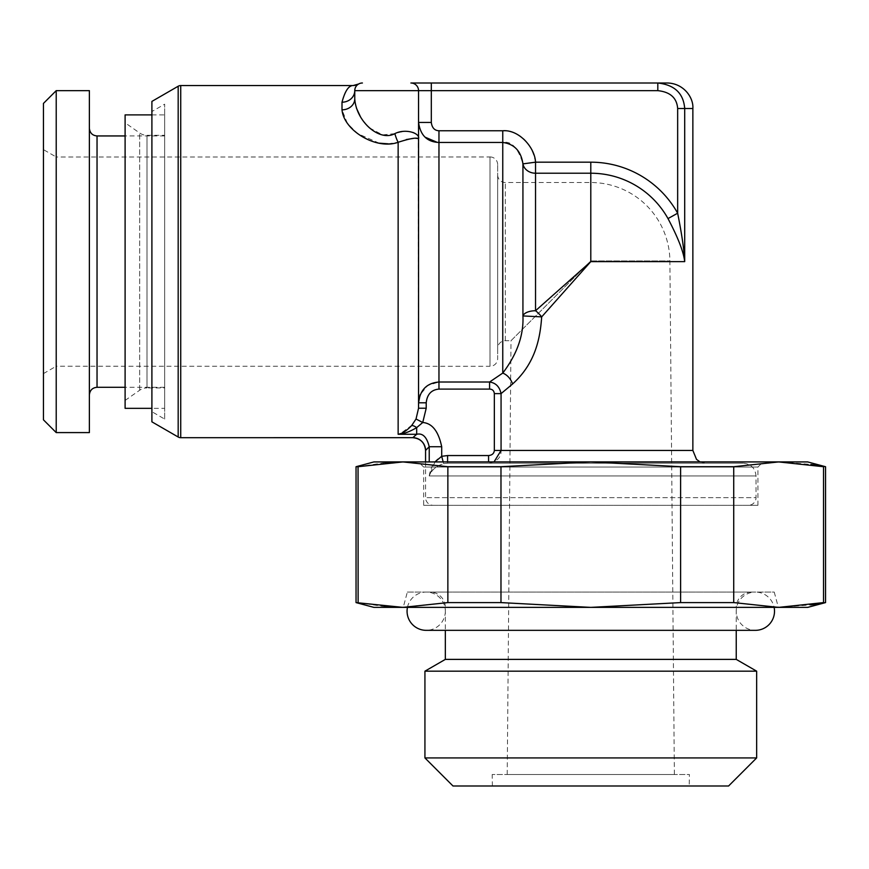 <?xml version="1.0" encoding="UTF-8"?>
<svg xmlns="http://www.w3.org/2000/svg" width="869" height="869" viewBox="0 0 869 869"><rect width="100%" height="100%" fill="white"/><g stroke="black" fill="none" stroke-linecap="round" stroke-linejoin="round"><path stroke-width="0.65" stroke-dasharray="4.34 3.26" d="M43.45 149.631L43.45 373.605L43.45 149.631L56.213 157.007L56.213 261.623L56.213 157.007L489.997 156.963M43.45 373.605L56.213 366.24L56.213 261.623L56.213 366.24L489.997 366.273L489.997 156.931L489.997 366.305A7.658 7.658 0 0 0 497.655 358.658L497.655 164.589L497.655 358.658M43.45 103.411L43.45 419.825M56.213 90.658L56.213 432.588M89.377 432.588L89.377 90.658M164.654 261.623L164.654 135.944L164.654 261.623M164.654 419.075L164.654 104.171L164.654 419.075L151.901 411.71L151.901 111.536L164.654 104.171M164.654 408.343L164.654 114.893L164.654 408.343L151.901 408.343M164.654 387.932L164.654 135.314L164.654 387.932L146.991 387.932L146.991 135.314L164.654 135.314M151.901 111.536L151.901 411.71M151.901 101.412L151.901 421.834M399.534 433.924L416.62 434.294L412.797 437.694M412.069 425.071L400.392 433.631M434.956 461.928L429.221 475.962C430.872 466.251 435.032 459.701 441.702 456.312L447.578 455.552L488.574 455.552C492.527 454.889 494.45 453.183 494.342 450.446L494.342 393.614C494.244 390.931 492.658 389.421 489.584 389.095L438.964 389.095C431.317 389.833 427.07 394.396 426.212 402.792L418.554 402.792L418.554 122.453L418.554 408.224L418.195 138.519M415.306 138.247L413.883 138.312M406.334 139.54L398.752 142.027M426.212 402.792L426.212 408.224L418.554 408.224L416.034 418.999L422.736 422.497C432.045 423.073 438.367 431.143 441.702 446.742L441.702 456.312L443.657 463.688C436.162 466.045 431.35 470.129 429.221 475.962C431.643 469.901 436.455 465.806 443.657 463.688L447.578 463.21L443.657 463.688L443.19 461.928M447.578 461.928L447.578 463.21L743.256 463.21L447.578 463.21L488.574 463.21L447.578 463.21L447.578 455.552M494.026 461.928L488.574 463.21L705.617 463.21L488.574 463.21C497.177 461.548 501.337 457.3 501.065 450.446L692.865 450.446M388.052 143.809L398.143 142.288A12.763 3.161 -106.1 0 1 394.863 133.641C408.919 129.318 416.816 131.045 418.554 138.855L418.554 90.658L418.554 122.442L418.554 90.658L354.758 90.658L354.758 98.838L354.758 90.658C355.475 86.889 356.79 84.651 358.712 83.956M356.855 85.39L356.236 86.129M379.199 143.179L357.593 133.565L347.394 123.409L342.006 109.831L342.006 102.205C343.896 92.831 347.415 87.28 352.532 85.553M342.006 102.205A12.763 11.547 0 0 0 354.758 90.658L354.758 90.658A7.658 7.658 0 0 1 362.416 83M394.863 133.641L382.588 134.891L369.499 127.906M367.087 125.581L360.526 116.913M356.388 107.995L354.758 98.968M410.896 83A7.658 7.658 0 0 1 418.554 90.658A7.658 7.658 0 0 0 410.896 83A7.658 7.658 0 0 1 418.554 90.658A7.658 7.658 0 0 0 410.896 83L431.306 83L431.306 90.658L418.554 90.658M667.349 83L431.306 83M354.758 98.838L354.758 90.658M431.306 122.453C432.067 127.884 434.619 130.654 438.964 130.763L502.76 130.763C514.122 131.089 530.362 136.444 535.532 162.177L535.532 173.224L590.79 173.224A88.399 88.399 0 0 1 668 218.586C678.428 238.617 683.99 252.955 684.696 261.623L684.696 108.516C683.349 93.244 674.387 84.738 657.811 83L657.811 90.658L431.306 90.658L431.306 122.442L418.554 122.442M692.865 108.516L677.657 108.516C676.734 97.839 670.118 91.886 657.811 90.658M419.303 127.83L423.475 135.488M423.898 135.955L425.158 137.204M437.313 142.386L502.76 142.451C511.385 140.767 518.109 147.915 522.932 163.883L522.932 315.936C523.779 335.249 517.055 354.302 502.76 373.094L489.584 382.012L438.964 382.012L427.754 385.434L420.151 394.722M501.065 395.102L501.065 393.614L512.536 384.033C535.804 363.155 540.257 337.324 541.68 316.881L522.932 315.936A12.763 6.137 180 0 1 535.532 310.744A12.763 4.617 45 0 1 541.68 316.881L590.79 261.623L590.79 162.177L535.532 162.177L522.932 163.883A12.763 11.047 0 0 0 535.532 173.224L535.532 310.744L590.79 261.623L684.696 261.623C684.403 251.88 682.056 235.738 677.657 213.209L677.657 108.516M426.212 408.224L422.736 422.497L416.675 427.613A7.658 2.705 -137.2 0 0 411.624 425.604M416.62 434.294C422.758 432.881 426.961 437.02 429.232 446.742L441.702 446.742M416.675 434.294L416.675 427.613C409.701 431.774 403.52 434 398.143 434.294L398.143 142.288M429.221 461.928L429.232 446.742L425.571 450.457M425.571 461.928L425.571 497.655A7.658 7.658 0 0 0 433.229 505.313L748.361 505.313A7.658 7.658 0 0 0 756.019 497.655L425.571 497.655L756.019 497.655L756.019 475.962L429.221 475.962L756.019 475.962C755.259 468.217 751.012 463.959 743.256 463.21M494.342 393.614L501.065 393.614C500.207 387.368 496.384 383.501 489.584 382.012L489.584 389.095M512.536 384.033A12.763 8.886 -125.7 0 0 502.76 373.105M748.361 505.313L433.229 505.313M423.659 505.313L757.931 505.313L423.659 505.313L423.659 467.033L418.554 461.928L763.036 461.928L418.554 461.928M757.931 505.313L757.931 467.033L423.659 467.033L757.931 467.033L763.036 461.928M373.898 461.928L807.692 461.928M400.403 607.366L447.861 602.597L500.978 602.597L500.978 466.718L447.861 466.718L401.836 461.939M500.978 466.718L590.79 461.928L680.612 466.718L733.718 466.718L779.754 461.939M358.126 466.696L385.315 462.699M356.04 602.597L358.05 602.597L358.05 466.718L356.04 466.718M825.55 466.718L823.54 466.718L823.54 602.597L825.55 602.597M781.264 461.95L810.94 464.459M447.861 602.597L447.861 466.718M373.898 607.377L590.79 607.377L680.612 602.597L733.718 602.597L733.718 466.718M680.612 602.597L680.612 466.718M358.126 602.608L384.239 606.519M500.978 602.597L590.79 607.377L807.692 607.377M403.238 607.377L778.342 607.377L403.238 607.377L407.344 592.071L774.236 592.071L778.342 607.377M407.344 592.071L774.236 592.071M430.036 592.071L751.555 592.071L430.036 592.071A15.305 15.305 0 0 1 445.341 607.377L445.341 630.34M751.555 592.071A15.305 15.305 0 0 0 736.239 607.377L445.341 607.377L736.239 607.377L736.239 630.34M736.239 659.386L445.341 659.386M756.649 671.172L424.93 671.172M756.649 757.931L424.93 757.931M728.58 786L452.999 786M689.182 786L492.408 786L689.182 786L689.41 774.518L492.169 774.518L689.41 774.518M492.408 786L492.169 774.518M674.377 774.518L507.214 774.518L674.377 774.518L669.89 260.928A79.101 79.101 0 0 0 590.79 182.523L505.313 182.523A7.658 7.658 0 0 1 497.655 174.865L497.655 348.382L497.655 174.865M507.214 774.518L510.994 340.724L590.79 260.928L510.994 340.724L505.313 340.724A7.658 7.658 180 0 0 497.655 348.382M590.79 260.928L669.89 260.928L590.79 260.928L590.79 182.523L590.79 260.928M497.655 164.589A7.658 7.658 0 0 0 489.997 156.931M733.718 602.597L778.635 607.377L810.668 604.9M125.103 400.435L139.67 390.235A12.763 12.763 0 0 1 146.991 387.932L146.991 135.314A12.763 12.763 0 0 1 139.67 133L125.103 122.801L125.103 400.435L125.103 122.801M125.103 408.343L125.103 114.893M151.901 114.893L164.654 114.893M445.341 611.211A19.14 19.14 0 0 1 426.212 630.34L755.378 630.34A19.14 19.14 0 0 1 736.239 611.211A19.14 19.14 0 0 1 755.378 592.071L426.212 592.071A19.14 19.14 0 0 1 445.341 611.211M407.452 607.377A19.14 19.14 0 0 1 426.212 592.071L755.378 592.071A19.14 19.14 0 0 1 774.127 607.377M97.035 135.944L97.035 387.292M178.178 86.237L178.178 437.009M488.574 461.928L488.574 455.552M180.73 437.694L180.73 85.553M438.964 130.763L438.964 389.095M502.76 130.763L502.76 373.094M494.342 450.446L501.065 450.446M590.79 162.177A99.446 99.446 0 0 1 677.657 213.209L668 218.586M505.313 340.724L505.313 182.523L505.313 340.724M139.67 390.235L139.67 133L139.67 390.235M164.654 135.944L125.103 135.944M355.693 86.987L356.29 86.064M356.963 85.281L358.625 84.011M358.647 83.989L356.572 84.901M700.056 461.928L705.617 463.21M164.654 387.292L125.103 387.292"/><path stroke-width="1.3" d="M43.45 419.825L43.45 103.411L56.213 90.658L56.213 432.588L43.45 419.825M56.213 90.658L89.377 90.658L89.377 432.588L56.213 432.588M151.901 101.412L151.901 421.834L178.178 437.009L178.178 86.237L151.901 101.412M398.752 142.027L398.143 142.288C376.494 150.218 343.852 130.708 342.006 109.831L342.006 102.205C344.884 91.484 348.393 85.933 352.532 85.553L180.73 85.553A5.105 5.105 -0 0 0 178.178 86.237M425.571 461.928L425.571 450.457A12.763 12.763 -133.3 0 0 412.797 437.683L180.73 437.694A5.105 5.105 180 0 1 178.178 437.009M354.758 98.968L354.758 98.838A12.763 11.004 0 0 1 342.006 109.831A12.763 11.004 180 0 0 354.758 98.838C356.116 121.302 379.416 142.114 394.852 133.641C405.291 128.221 420.368 133.066 418.554 138.855C417.022 137.259 410.211 138.399 398.143 142.288L398.143 434.294L416.675 434.294L416.675 427.624A7.658 2.705 42.8 0 0 411.624 425.604C406.442 430.926 401.956 433.816 398.143 434.294C403.379 434.065 409.56 431.839 416.675 427.624L422.736 422.508C432.154 423.203 438.476 431.285 441.702 446.742L429.221 446.742L425.571 450.457C424.789 442.723 420.531 438.465 412.797 437.694L416.675 434.294C422.649 432.838 426.831 436.988 429.221 446.742L429.221 461.928M418.554 408.224L426.212 408.224L422.736 422.508L416.034 418.999L411.624 425.604L416.034 418.999L418.554 408.224L418.554 138.855L418.554 402.792C420.009 389.953 426.809 383.023 438.964 382.012L489.584 382.012C495.764 382.881 499.588 386.738 501.065 393.614L512.536 384.033C535.923 363.025 540.246 337.172 541.68 316.881A12.763 4.617 45 0 0 535.532 310.744A12.763 6.137 0 0 0 522.932 315.936L522.932 163.883C521.074 151.163 514.35 144.015 502.76 142.451L502.76 373.094C517.088 354.183 523.811 335.13 522.932 315.936L541.68 316.881L590.79 261.623L535.532 310.744L535.532 173.224A12.763 11.047 0 0 1 522.932 163.883L535.532 162.177C535 147.687 518.956 129.351 502.76 130.763L438.964 130.763C434.554 130.578 432.002 127.797 431.306 122.453M400.392 433.631L399.534 433.924M418.195 138.519L415.306 138.247M413.883 138.312L406.334 139.54M426.212 408.224L426.212 402.792C427.135 394.341 431.393 389.779 438.964 389.095L489.584 389.095C492.397 389.182 493.983 390.681 494.342 393.614L494.342 450.446C494.037 453.499 492.115 455.204 488.574 455.552L447.578 455.552L441.702 456.312L443.19 461.928M447.578 455.552L447.578 461.928M494.342 450.446L501.065 450.446L494.026 461.928M418.554 138.834L418.554 90.658L657.811 90.658C670.249 91.962 676.864 97.915 677.657 108.516L677.657 213.209A99.446 99.446 0 0 0 590.79 162.177L535.532 162.177L535.532 173.224L590.79 173.224A88.399 88.399 0 0 1 668 218.586C678.092 237.715 683.653 252.053 684.696 261.623C684.261 250.859 681.915 234.728 677.657 213.209L668 218.586M398.143 142.288A12.763 3.161 73.9 0 1 394.863 133.641L395.004 133.587M352.532 85.553A12.763 12.763 87.3 0 0 358.712 83.956L358.506 84.076M357.463 84.814L356.855 85.39M356.236 86.129L355.671 87.041M388.052 143.809L379.199 143.179M369.499 127.906L367.087 125.581M360.526 116.913L356.388 107.995M342.006 102.205A12.763 11.547 180 0 0 354.758 90.658A7.658 7.658 0 0 1 362.416 83A7.658 7.658 0 0 0 354.758 90.658L354.758 98.838L354.758 90.658L418.554 90.658A7.658 7.658 0 0 0 410.896 83L667.349 83C683.784 83.305 693.701 97.752 692.865 108.516L684.696 108.516L684.674 107.506M657.811 90.658L657.811 83C674.561 84.858 683.523 93.363 684.696 108.516L677.657 108.516M438.964 130.763L438.964 142.451C427.211 142.038 420.4 135.368 418.554 122.453L419.303 127.83M425.158 137.204L437.313 142.386M420.151 394.722L418.554 402.792L426.212 402.792M512.536 384.033A12.753 8.875 54.3 0 0 502.76 373.105M489.584 389.095L489.584 382.012L502.76 373.094M441.702 446.742L441.702 456.312L434.956 461.928M810.94 464.459L825.55 466.718L807.692 461.928L373.898 461.928L356.04 466.718L358.126 466.696M447.861 466.718L500.978 466.718L590.79 461.928L680.612 466.718L680.612 602.597L590.79 607.377L500.978 602.597L447.861 602.597L447.861 466.718L402.955 461.928L358.05 466.718L358.126 602.608M385.315 462.699L401.836 461.939M500.978 602.597L500.978 466.718M680.612 466.718L733.718 466.718L778.635 461.928L823.54 466.718L823.54 602.597L778.635 607.377L733.718 602.597L733.718 466.718M779.754 461.939L781.264 461.95M356.04 602.597L402.955 607.377L373.898 607.377L356.04 602.597L356.04 466.718M810.668 604.9L825.55 602.597L825.55 466.718M680.612 602.597L733.718 602.597M384.239 606.519L400.403 607.366M447.861 602.597L402.955 607.377L807.692 607.377L825.55 602.597M736.239 630.34L736.239 659.386L445.341 659.386L445.341 630.34M736.239 659.386L756.649 671.172L424.93 671.172L445.341 659.386M424.93 757.931L452.999 786L728.58 786L756.649 757.931L424.93 757.931L424.93 671.172M756.649 757.931L756.649 671.172M151.901 408.343L125.103 408.343L125.103 114.893L151.901 114.893M774.127 607.377A19.14 19.14 0 0 1 755.378 630.34L426.212 630.34A19.14 19.14 0 0 1 407.452 607.377M125.103 387.292L97.035 387.292L97.035 135.944C92.429 135.542 89.876 132.99 89.377 128.297M180.73 85.553L180.73 437.694M488.574 455.552L488.574 461.928M494.342 393.614L501.065 393.614L501.065 450.446L692.865 450.446L692.865 108.516M438.964 389.095L438.964 142.451L502.76 142.451L502.76 130.763M431.306 83L431.306 122.442L418.554 122.442M684.696 108.516L684.696 261.623L590.79 261.623L590.79 162.177M501.065 450.446L501.065 395.102M97.035 387.292C92.429 387.704 89.876 390.257 89.377 394.95M125.103 135.944L97.035 135.944M355.41 87.563L355.693 86.987M358.625 84.011L353.238 85.531M692.865 450.446L696.525 459.397L700.056 461.928"/></g></svg>
